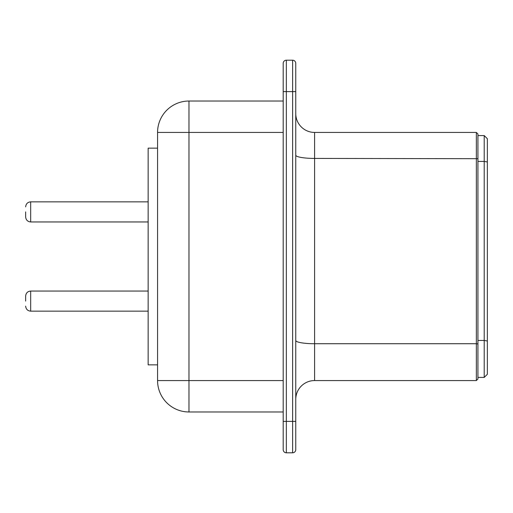 <?xml version="1.0" encoding="UTF-8"?>
<svg xmlns="http://www.w3.org/2000/svg" width="513" height="513" viewBox="0 0 513 513"><rect width="100%" height="100%" fill="white"/><g stroke="black" fill="none" stroke-linecap="round" stroke-linejoin="round"><path stroke-width="0.77" d="M477.93 135.579L484.208 135.579L487.35 138.722L487.35 374.278L484.208 377.421L484.208 135.579M477.93 343.999L477.93 378.992L476.359 380.563L476.359 343.729L477.93 343.999L477.93 134.008L476.359 132.437L476.359 343.729L314.604 343.729L314.604 380.563L476.359 380.563M477.93 377.421L484.208 377.421M295.757 155.17A18.846 3.251 180 0 0 314.604 158.421L314.604 132.437A18.846 18.846 0 0 1 295.757 113.591A18.846 18.846 0 0 0 314.604 132.437L476.359 132.437M295.757 399.409A18.846 18.846 0 0 1 314.604 380.563A18.846 18.846 0 0 0 295.757 399.409M283.195 63.343L283.195 91.609L283.195 63.343A3.142 3.142 0 0 1 286.337 60.201L292.622 60.201L292.622 91.609L295.757 91.609L295.757 63.343L295.757 449.657A3.142 3.142 0 0 1 292.622 452.799A3.142 3.142 0 0 0 295.757 449.657M292.622 60.201A3.142 3.142 0 0 1 295.757 63.343M286.337 60.201L286.337 452.799L292.622 452.799L292.622 421.391L295.757 421.391M283.195 421.391L292.622 421.391L292.622 91.609L283.195 91.609L283.195 449.657A3.142 3.142 0 0 0 286.337 452.799A3.142 3.142 0 0 1 283.195 449.657M283.195 101.029L188.97 101.029L188.97 132.437L157.562 132.437A31.408 31.408 0 0 1 188.97 101.029A31.408 31.408 0 0 0 157.562 132.437L157.562 380.563A31.408 31.408 0 0 0 188.97 411.971L283.195 411.971M157.562 364.858L148.142 364.858L148.142 148.142L157.562 148.142M25.65 211.901L25.65 216.928L25.65 211.901M25.65 301.099L25.65 296.072L25.65 301.099M477.93 161.428L484.208 161.428L487.35 161.98M477.93 340.452L484.208 340.452L487.35 341.01M295.757 340.478A18.846 3.251 180 0 0 314.604 343.729L314.604 158.421L477.93 158.697M283.195 380.563L188.97 380.563L188.97 411.971A31.408 31.408 0 0 1 157.562 380.563L188.97 380.563L188.97 132.437L283.195 132.437M148.142 201.853L30.677 201.853L30.677 221.949L148.142 221.949M148.142 291.051L30.677 291.051L30.677 311.147L148.142 311.147M30.677 221.949C27.651 221.68 25.977 220.006 25.65 216.928M30.677 201.853C27.651 202.122 25.977 203.796 25.65 206.874M30.677 311.147C27.651 310.878 25.977 309.204 25.65 306.126M30.677 291.051C27.651 291.32 25.977 292.994 25.65 296.072"/></g></svg>
